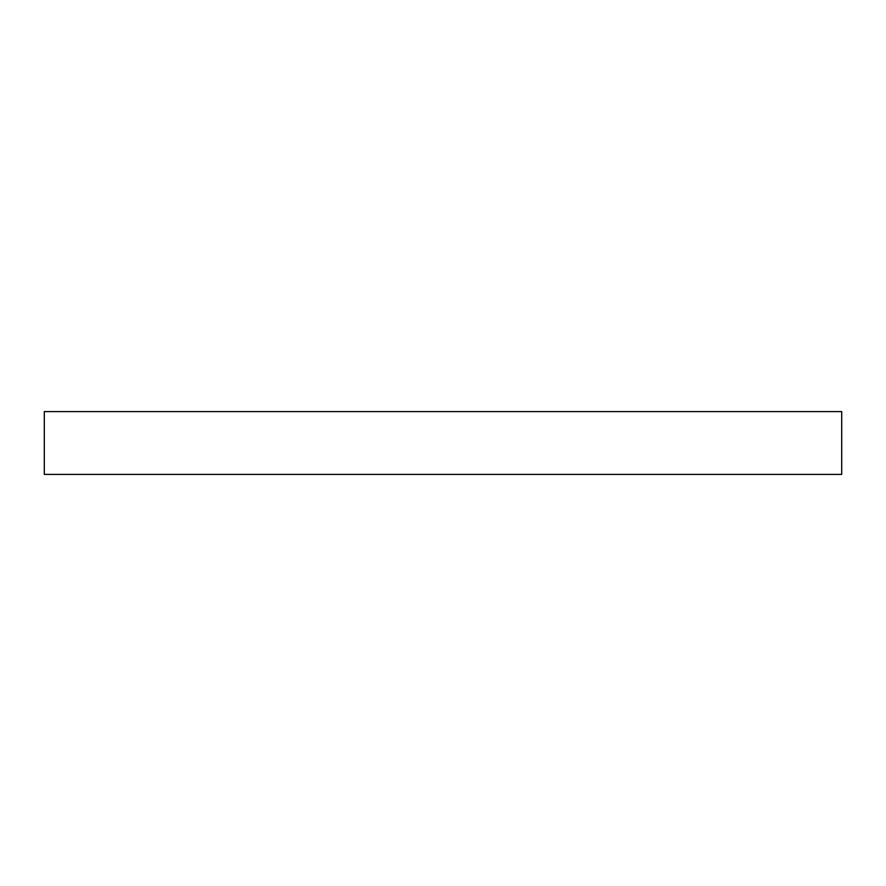 <?xml version="1.0" encoding="UTF-8"?>
<svg xmlns="http://www.w3.org/2000/svg" width="886" height="886" viewBox="0 0 886 886"><rect width="100%" height="100%" fill="white"/><g stroke="black" fill="none" stroke-linecap="round" stroke-linejoin="round"><path stroke-width="1.33" d="M841.7 411.602L44.3 411.602L44.3 474.398L841.7 474.398L841.7 411.602"/></g></svg>
